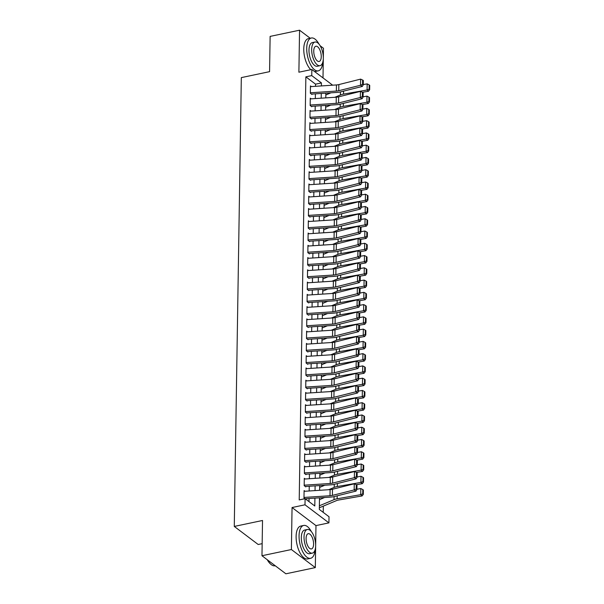 <?xml version="1.0" encoding="UTF-8"?>
<svg xmlns="http://www.w3.org/2000/svg" width="604" height="604" viewBox="0 0 604 604"><rect width="100%" height="100%" fill="white"/><g stroke="black" fill="none" stroke-linecap="round" stroke-linejoin="round"><path stroke-width="0.91" d="M319.501 497.824L319.32 509.414L329.014 516.737L328.923 522.868L304.997 504.801L305.096 498.67L314.797 505.993L314.918 498.126M315.666 545.329L315.975 525.601L328.923 522.868M315.975 525.601L292.057 507.534L291.392 549.534L261.97 555.733L285.888 573.8L315.311 567.601L315.65 546.069M262.159 543.66L258.195 544.498L234.276 526.431L241.321 77.614L269.573 71.657L270.124 36.399L299.554 30.2L298.889 72.201L311.838 69.475L332.653 85.187M323.004 77.901L323.306 58.618M323.321 57.878L323.472 48.267L320.135 45.745M323.223 512.358L323.321 506.122M323.442 497.983L323.45 497.568M323.638 485.722L323.646 485.306M323.835 473.461L323.835 473.045M324.023 461.199L324.031 460.784M324.22 448.931L324.22 448.515M324.408 436.669L324.416 436.254M324.605 424.408L324.605 423.993M324.793 412.147L324.801 411.732M324.99 399.886L324.99 399.463M325.178 387.617L325.186 387.202M325.375 375.356L325.375 374.941M325.564 363.095L325.571 362.679M325.76 350.833L325.767 350.418M325.949 338.565L325.956 338.149M326.145 326.303L326.152 325.888M326.334 314.042L326.341 313.627M326.53 301.781L326.538 301.366M326.719 289.52L326.726 289.097M326.915 277.251L326.923 276.836M327.104 264.99L327.111 264.575M327.3 252.729L327.308 252.313M327.489 240.468L327.496 240.052M327.685 228.199L327.693 227.784M327.874 215.938L327.881 215.522M328.07 203.676L328.078 203.261M328.259 191.415L328.266 191M328.455 179.154L328.463 178.731M328.644 166.885L328.651 166.47M328.84 154.624L328.848 154.209M329.029 142.363L329.037 141.948M329.225 130.102L329.233 129.686M329.414 117.833L329.422 117.418M329.61 105.572L329.618 105.156M291.392 549.534L315.311 567.601M310.199 38.241L299.554 30.2M305.005 491.256L304.099 490.576L303.986 497.938L304.99 498.693M305.194 478.995L304.295 478.315L304.182 485.669L305.798 486.892M305.39 466.733L304.484 466.054L304.371 473.408L305.986 474.631M305.579 454.472L304.68 453.785L304.567 461.146L306.183 462.37M305.775 442.204L304.869 441.524L304.756 448.885L306.371 450.101M305.964 429.942L305.065 429.263L304.952 436.616L306.568 437.84M306.16 417.681L305.254 417.002L305.141 424.355L306.757 425.578M306.349 405.42L305.45 404.733L305.337 412.094L306.953 413.317M306.545 393.159L305.639 392.472L305.526 399.833L307.142 401.048M306.741 380.89L305.835 380.21L305.722 387.572L307.338 388.787M306.93 368.629L306.024 367.949L305.911 375.303L307.527 376.526M307.126 356.368L306.22 355.688L306.107 363.042L307.723 364.265M307.315 344.106L306.417 343.419L306.296 350.781L307.912 352.004M307.512 331.838L306.606 331.158L306.492 338.519L308.108 339.735M307.7 319.576L306.802 318.897L306.681 326.251L308.297 327.474M307.897 307.315L306.991 306.636L306.877 313.989L308.493 315.212M308.085 295.054L307.187 294.367L307.066 301.728L308.682 302.951M308.282 282.793L307.376 282.106L307.262 289.467L308.878 290.683M308.47 270.524L307.572 269.845L307.451 277.206L309.067 278.421M308.667 258.263L307.761 257.583L307.647 264.937L309.263 266.16M308.855 246.002L307.957 245.322L307.836 252.676L309.452 253.899M309.052 233.74L308.146 233.053L308.032 240.415L309.648 241.638M309.24 221.472L308.342 220.792L308.221 228.153L309.837 229.369M309.437 209.211L308.531 208.531L308.418 215.885L310.033 217.108M309.626 196.949L308.727 196.27L308.606 203.623L310.222 204.847M309.822 184.688L308.916 184.001L308.803 191.362L310.418 192.585M310.011 172.427L309.112 171.74L308.991 179.101L310.607 180.317M310.207 160.158L309.301 159.479L309.188 166.84L310.803 168.055M310.396 147.897L309.497 147.217L309.376 154.571L311 155.794M310.592 135.636L309.686 134.956L309.573 142.31L311.188 143.533M310.781 123.375L309.882 122.688L309.761 130.049L311.385 131.272M310.977 111.106L310.071 110.426L309.958 117.788L311.573 119.003M311.166 98.845L310.267 98.165L310.154 105.519L311.77 106.742M328.425 93.884L327.323 93.054M315.522 86.312L315.552 84.167L305.858 76.844L299.214 499.916L305.096 498.67M308.999 501.614L309.044 498.511M309.165 490.984L309.24 486.25M309.354 478.723L309.429 473.989M309.55 466.462L309.626 461.72M309.739 454.2L309.814 449.459M309.935 441.932L310.011 437.198M310.131 429.671L310.199 424.937M310.32 417.409L310.396 412.675M310.516 405.148L310.584 400.407M310.705 392.879L310.781 388.146M310.901 380.618L310.969 375.884M311.09 368.357L311.166 363.623M311.286 356.096L311.354 351.354M311.475 343.835L311.551 339.093M311.672 331.566L311.739 326.832M311.86 319.305L311.936 314.571M312.057 307.043L312.132 302.31M312.245 294.782L312.321 290.041M312.442 282.513L312.517 277.78M312.63 270.252L312.706 265.518M312.827 257.991L312.902 253.257M313.015 245.73L313.091 240.988M313.212 233.469L313.287 228.727M313.401 221.2L313.476 216.466M313.597 208.939L313.672 204.205M313.786 196.678L313.861 191.944M313.982 184.416L314.057 179.675M314.171 172.148L314.246 167.414M314.367 159.886L314.442 155.153M314.556 147.625L314.631 142.891M314.752 135.364L314.827 130.623M314.941 123.103L315.016 118.361M315.137 110.834L315.212 106.1M315.326 98.573L315.401 93.839M311.362 86.583L310.456 85.904L310.343 93.258L311.958 94.481M292.057 507.534L304.997 504.801M305.858 76.844L311.747 75.606L311.838 69.475M261.97 555.733L262.521 520.482L234.276 526.431M325.858 93.152L325.783 97.886M325.669 105.413L325.594 110.154M325.473 117.682L325.397 122.416M325.284 129.943L325.209 134.677M325.088 142.204L325.012 146.938M324.899 154.465L324.824 159.207M324.703 166.727L324.627 171.468M324.514 178.995L324.439 183.729M324.318 191.257L324.242 195.99M324.122 203.518L324.054 208.252M323.933 215.779L323.857 220.52M323.736 228.048L323.668 232.782M323.548 240.309L323.472 245.043M323.351 252.57L323.283 257.304M323.163 264.831L323.087 269.573M322.966 277.093L322.898 281.834M322.778 289.361L322.702 294.095M322.581 301.623L322.506 306.356M322.393 313.884L322.317 318.618M322.196 326.145L322.121 330.886M322.007 338.414L321.932 343.147M321.811 350.675L321.736 355.409M321.622 362.936L321.547 367.67M321.426 375.197L321.351 379.939M321.237 387.458L321.162 392.2M321.041 399.727L320.966 404.461M320.852 411.988L320.777 416.722M320.656 424.25L320.581 428.983M320.467 436.511L320.392 441.252M320.271 448.78L320.196 453.513M320.082 461.041L320.007 465.775M319.886 473.302L319.81 478.036M319.697 485.563L319.622 490.305M321.396 85.927L321.441 82.929L311.747 75.606M315.039 490.599L315.114 485.865M315.228 478.338L315.303 473.604M315.424 466.077L315.499 461.343M315.613 453.815L315.688 449.074M315.809 441.547L315.884 436.813M315.998 429.285L316.073 424.552M316.194 417.024L316.269 412.29M316.383 404.763L316.458 400.022M316.579 392.502L316.655 387.76M316.768 380.233L316.843 375.499M316.964 367.972L317.04 363.238M317.153 355.711L317.228 350.977M317.349 343.45L317.425 338.708M317.538 331.181L317.613 326.447M317.734 318.92L317.81 314.186M317.923 306.658L317.998 301.924M318.119 294.397L318.195 289.656M318.308 282.136L318.383 277.395M318.504 269.867L318.58 265.133M318.693 257.606L318.769 252.872M318.889 245.345L318.965 240.611M319.078 233.084L319.154 228.342M319.274 220.815L319.35 216.081M319.471 208.554L319.539 203.82M319.659 196.292L319.735 191.559M319.856 184.031L319.924 179.29M320.044 171.77L320.12 167.029M320.241 159.501L320.309 154.767M320.43 147.24L320.505 142.506M320.626 134.979L320.694 130.245M320.815 122.718L320.89 117.976M321.011 110.449L321.079 105.715M321.2 98.188L321.275 93.454M315.552 84.167L321.441 82.929M310.448 86.644L336.466 84.938A6.712 2.733 -179.1 0 0 338.844 84.583L360.618 79.124L360.52 85.255L362.543 84.318L363.276 84.787L363.344 80.498L362.611 80.022L362.543 84.318M310.35 92.774L336.368 91.068A6.712 2.733 -179.1 0 0 338.746 90.713L360.52 85.255L362.34 86.425L340.573 91.883A10.072 4.107 0.9 0 1 337.002 92.42L311.966 94.065M362.34 86.425L363.276 84.787M362.611 80.022L360.618 79.124M310.252 98.905L336.269 97.199A6.712 2.733 -179.1 0 0 338.648 96.844L360.422 91.385L362.423 92.291L362.355 96.58L363.079 97.048L363.147 92.759L362.423 92.291L368.478 91.264L367.081 90.004L343.502 94.103A10.072 4.107 -179.1 0 0 340.384 94.971L334.827 97.297M330.977 92.82L325.828 94.971M369.097 89.188L369.663 89.694L369.724 85.398L369.165 84.892L369.097 89.188L367.081 90.004L367.172 83.873L363.276 84.545M367.172 83.873L369.165 84.892M369.663 89.694L368.478 91.264M318.988 44.107A16.791 7.467 78.1 0 0 311.332 38.007A16.791 7.467 78.1 0 0 306.711 48.328A16.791 7.467 78.1 0 0 318.255 70.857A16.791 7.467 78.1 0 0 322.8 62.182M311.332 38.007L308.387 38.626A16.791 7.467 78.1 0 0 303.767 48.947A16.791 7.467 78.1 0 0 310.803 69.694M319.992 65.685L317.289 66.259A12.088 5.376 -101.9 0 1 308.976 50.034A12.088 5.376 -101.9 0 1 312.298 42.605L315.009 42.031A12.088 5.376 78.1 0 0 311.679 49.468A12.088 5.376 78.1 0 0 319.992 65.685A12.088 5.376 78.1 0 0 323.321 58.256A12.088 5.376 78.1 0 0 315.009 42.031M313.748 51.03A7.792 3.465 78.1 0 0 319.108 61.48A7.792 3.465 78.1 0 0 321.252 56.693A7.792 3.465 78.1 0 0 315.892 46.236A7.792 3.465 78.1 0 0 313.748 51.03M314.593 71.551A16.791 7.467 78.1 0 0 315.311 71.476L318.255 70.857M311.332 531.558A16.791 7.467 78.1 0 0 303.676 525.45A16.791 7.467 78.1 0 0 299.055 535.778A16.791 7.467 78.1 0 0 310.599 558.307A16.791 7.467 78.1 0 0 315.137 549.632M303.676 525.45L300.732 526.076A16.791 7.467 78.1 0 0 296.111 536.397A16.791 7.467 78.1 0 0 307.655 558.926L310.599 558.307M312.336 553.136L309.626 553.709A12.088 5.376 -101.9 0 1 301.321 537.485A12.088 5.376 -101.9 0 1 304.642 530.055L307.353 529.481A12.088 5.376 78.1 0 0 304.023 536.918A12.088 5.376 78.1 0 0 312.336 553.136A12.088 5.376 78.1 0 0 315.658 545.706A12.088 5.376 78.1 0 0 307.353 529.481M306.092 538.474A7.792 3.465 78.1 0 0 311.445 548.93A7.792 3.465 78.1 0 0 313.589 544.144A7.792 3.465 78.1 0 0 308.236 533.687A7.792 3.465 78.1 0 0 306.092 538.474M267.519 559.931A16.791 7.467 78.1 0 0 270.969 564.393A16.791 7.467 78.1 0 0 275.054 565.797L275.243 565.759M270.796 564.249A16.383 7.286 -101.9 0 1 270.63 564.106A16.383 7.286 -101.9 0 1 267.255 559.727M310.162 105.036L336.179 103.337A6.712 2.733 -179.1 0 0 338.557 102.974L360.324 97.516L362.151 98.686L340.377 104.145A10.072 4.107 0.9 0 1 336.813 104.688L311.77 106.327M362.355 96.58L360.324 97.516L360.422 91.385M362.151 98.686L363.079 97.048M310.063 111.166L336.081 109.467A6.712 2.733 -179.1 0 0 338.459 109.105L360.233 103.646L360.135 109.777L362.158 108.841L362.891 109.316L362.959 105.02L362.226 104.552L362.158 108.841M309.965 117.297L335.983 115.598A6.712 2.733 -179.1 0 0 338.361 115.236L360.135 109.777L361.955 110.955L340.188 116.413A10.072 4.107 0.9 0 1 336.617 116.95L311.581 118.588M361.955 110.955L362.891 109.316M362.226 104.552L360.233 103.646M309.867 123.435L335.884 121.729A6.712 2.733 -179.1 0 0 338.263 121.366L360.037 115.908L359.939 122.046L361.97 121.11L362.694 121.578L362.762 117.282L362.038 116.814L361.97 121.11M309.769 129.566L335.794 127.859A6.712 2.733 -179.1 0 0 338.172 127.504L359.939 122.046L361.766 123.216L339.992 128.675A10.072 4.107 0.9 0 1 336.428 129.211L311.385 130.849M361.766 123.216L362.694 121.578M362.038 116.814L360.037 115.908M309.678 135.696L335.696 133.99A6.712 2.733 -179.1 0 0 338.074 133.635L359.848 128.176L359.75 134.307L361.773 133.371L362.506 133.839L362.574 129.543L361.841 129.075L361.773 133.371M309.58 141.827L335.598 140.12A6.712 2.733 -179.1 0 0 337.976 139.766L359.75 134.307L361.57 135.477L339.803 140.936A10.072 4.107 0.9 0 1 336.232 141.472L311.196 143.11M361.57 135.477L362.506 133.839M361.841 129.075L359.848 128.176M362.264 104.575L368.289 103.526L366.885 102.265L343.314 106.364A10.072 4.107 -179.1 0 0 340.188 107.233L334.639 109.558M330.788 105.081L325.639 107.233M368.908 101.449L369.467 101.955L369.535 97.659L368.976 97.153L368.908 101.449L366.885 102.265L366.983 96.134L363.087 96.814M366.983 96.134L368.976 97.153M369.467 101.955L368.289 103.526M362.068 116.836L368.093 115.787L366.696 114.526L343.117 118.626A10.072 4.107 -179.1 0 0 339.999 119.501L334.442 121.819M330.592 117.342L325.443 119.501M368.712 113.711L369.271 114.216L369.338 109.92L368.78 109.422L368.712 113.711L366.696 114.526L366.787 108.395L362.891 109.075M366.787 108.395L368.78 109.422M369.271 114.216L368.093 115.787M361.879 129.097L367.904 128.056L366.5 126.795L342.929 130.887A10.072 4.107 -179.1 0 0 339.803 131.763L334.254 134.088M330.403 129.603L325.254 131.763M368.523 125.972L369.082 126.478L369.15 122.189L368.591 121.683L368.523 125.972L366.5 126.795L366.598 120.657L362.702 121.336M366.598 120.657L368.591 121.683M369.082 126.478L367.904 128.056M361.683 141.366L367.708 140.317L366.311 139.056L342.732 143.156A10.072 4.107 -179.1 0 0 339.614 144.024L334.057 146.349M330.207 141.872L325.058 144.024M368.327 138.24L368.885 138.739L368.953 134.45L368.395 133.945L368.327 138.24L366.311 139.056L366.401 132.925L362.506 133.597M366.401 132.925L368.395 133.945M368.885 138.739L367.708 140.317M309.482 147.957L335.499 146.251A6.712 2.733 -179.1 0 0 337.878 145.896L359.652 140.438L359.554 146.568L361.585 145.632L362.309 146.1L362.377 141.812L361.653 141.344L361.585 145.632M309.384 154.088L335.409 152.382A6.712 2.733 -179.1 0 0 337.787 152.027L359.554 146.568L361.381 147.738L339.607 153.197A10.072 4.107 0.9 0 1 336.043 153.741L311 155.379M361.381 147.738L362.309 146.1M361.653 141.344L359.652 140.438M361.494 153.627L367.511 152.578L366.115 151.317L342.543 155.417A10.072 4.107 -179.1 0 0 339.418 156.285L333.869 158.61M330.018 154.133L324.869 156.285M368.138 150.502L368.697 151.008L368.765 146.712L368.206 146.206L368.138 150.502L366.115 151.317L366.213 145.187L362.317 145.866M366.213 145.187L368.206 146.206M368.697 151.008L367.511 152.578M309.293 160.219L335.311 158.52A6.712 2.733 -179.1 0 0 337.689 158.157L359.456 152.699L359.365 158.829L361.388 157.893L362.121 158.361L362.189 154.073L361.456 153.605L361.388 157.893M309.195 166.349L335.212 164.65A6.712 2.733 -179.1 0 0 337.591 164.288L359.365 158.829L361.184 160L339.418 165.466A10.072 4.107 0.9 0 1 335.847 166.002L310.811 167.64M361.184 160L362.121 158.361M361.456 153.605L359.456 152.699M361.298 165.889L367.323 164.839L365.926 163.578L342.347 167.678A10.072 4.107 -179.1 0 0 339.229 168.554L333.672 170.872M329.822 166.394L324.673 168.554M367.942 162.763L368.5 163.269L368.568 158.973L368.01 158.475L367.942 162.763L365.926 163.578L366.016 157.448L362.121 158.127M366.016 157.448L368.01 158.475M368.5 163.269L367.323 164.839M309.097 172.48L335.114 170.781A6.712 2.733 -179.1 0 0 337.493 170.419L359.267 164.96L359.169 171.091L361.2 170.162L361.924 170.63L361.992 166.334L361.267 165.866L361.2 170.162M308.999 178.618L335.024 176.912A6.712 2.733 -179.1 0 0 337.402 176.549L359.169 171.091L360.996 172.268L339.221 177.727A10.072 4.107 0.9 0 1 335.658 178.263L310.615 179.901M360.996 172.268L361.924 170.63M361.267 165.866L359.267 164.96M361.109 178.15L367.126 177.108L365.73 175.84L342.158 179.939A10.072 4.107 -179.1 0 0 339.033 180.815L333.483 183.14M329.633 178.656L324.484 180.815M367.753 175.024L368.312 175.53L368.38 171.242L367.821 170.736L367.753 175.024L365.73 175.84L365.828 169.709L361.932 170.388M365.828 169.709L367.821 170.736M368.312 175.53L367.126 177.108M308.908 184.748L334.926 183.042A6.712 2.733 -179.1 0 0 337.304 182.687L359.07 177.229L358.98 183.359L361.003 182.423L361.736 182.891L361.804 178.595L361.071 178.127L361.003 182.423M308.81 190.879L334.827 189.173A6.712 2.733 -179.1 0 0 337.206 188.818L358.98 183.359L360.799 184.53L339.033 189.988A10.072 4.107 0.9 0 1 335.462 190.524L310.426 192.163M360.799 184.53L361.736 182.891M361.071 178.127L359.07 177.229M360.913 190.419L366.938 189.369L365.541 188.108L341.962 192.208A10.072 4.107 -179.1 0 0 338.844 193.076L333.287 195.402M329.437 190.917L324.288 193.076M367.557 187.285L368.115 187.791L368.183 183.503L367.625 182.997L367.557 187.285L365.541 188.108L365.631 181.978L361.736 182.65M365.631 181.978L367.625 182.997M368.115 187.791L366.938 189.369M308.712 197.01L334.729 195.303A6.712 2.733 -179.1 0 0 337.108 194.949L358.882 189.49L358.784 195.621L360.815 194.684L361.539 195.152L361.607 190.864L360.882 190.388L360.815 194.684M308.614 203.14L334.639 201.434A6.712 2.733 -179.1 0 0 337.009 201.079L358.784 195.621L360.611 196.791L338.836 202.249A10.072 4.107 0.9 0 1 335.273 202.785L310.229 204.431M360.611 196.791L361.539 195.152M360.882 190.388L358.882 189.49M360.724 202.68L366.741 201.63L365.344 200.369L341.773 204.469A10.072 4.107 -179.1 0 0 338.648 205.337L333.098 207.663M329.248 203.186L324.099 205.337M367.368 199.554L367.927 200.06L367.995 195.764L367.436 195.258L367.368 199.554L365.344 200.369L365.443 194.239L361.547 194.911M365.443 194.239L367.436 195.258M367.927 200.06L366.741 201.63M308.523 209.271L334.541 207.565A6.712 2.733 -179.1 0 0 336.919 207.21L358.685 201.751L358.595 207.882L360.618 206.946L361.351 207.414L361.418 203.125L360.686 202.657L360.618 206.946M308.425 215.401L334.442 213.703A6.712 2.733 -179.1 0 0 336.821 213.34L358.595 207.882L360.414 209.052L338.648 214.511A10.072 4.107 0.9 0 1 335.077 215.054L310.041 216.693M360.414 209.052L361.351 207.414M360.686 202.657L358.685 201.751M360.528 214.941L366.553 213.892L365.156 212.631L341.577 216.73A10.072 4.107 -179.1 0 0 338.451 217.599L332.902 219.924M329.052 215.447L323.903 217.599M367.172 211.815L367.73 212.321L367.798 208.025L367.24 207.519L367.172 211.815L365.156 212.631L365.246 206.5L361.351 207.18M365.246 206.5L367.24 207.519M367.73 212.321L366.553 213.892M308.327 221.532L334.344 219.833A6.712 2.733 -179.1 0 0 336.722 219.471L358.497 214.012L358.399 220.143L360.429 219.207L361.154 219.682L361.222 215.386L360.497 214.918L360.429 219.207M308.229 227.663L334.254 225.964A6.712 2.733 -179.1 0 0 336.624 225.602L358.399 220.143L360.226 221.321L338.451 226.779A10.072 4.107 0.9 0 1 334.888 227.315L309.844 228.954M360.226 221.321L361.154 219.682M360.497 214.918L358.497 214.012M360.339 227.202L366.356 226.153L364.959 224.892L341.388 228.992A10.072 4.107 -179.1 0 0 338.263 229.867L332.713 232.185M328.863 227.708L323.714 229.867M366.983 224.076L367.542 224.582L367.609 220.294L367.051 219.788L366.983 224.076L364.959 224.892L365.058 218.761L361.162 219.441M365.058 218.761L367.051 219.788M367.542 224.582L366.356 226.153M308.138 233.801L334.155 232.095A6.712 2.733 -179.1 0 0 336.534 231.732L358.3 226.273L358.21 232.412L360.233 231.475L360.966 231.944L361.033 227.648L360.301 227.179L360.233 231.475M308.04 239.931L334.057 238.225A6.712 2.733 -179.1 0 0 336.436 237.87L358.21 232.412L360.029 233.582L338.263 239.041A10.072 4.107 0.9 0 1 334.692 239.577L309.656 241.215M360.029 233.582L360.966 231.944M360.301 227.179L358.3 226.273M360.143 239.463L366.167 238.421L364.763 237.161L341.192 241.253A10.072 4.107 -179.1 0 0 338.066 242.129L332.517 244.454M328.667 239.969L323.517 242.129M366.787 236.338L367.345 236.844L367.413 232.555L366.854 232.049L366.787 236.338L364.763 237.161L364.861 231.022L360.966 231.702M364.861 231.022L366.854 232.049M367.345 236.844L366.167 238.421M307.942 246.062L333.959 244.356A6.712 2.733 -179.1 0 0 336.337 244.001L358.112 238.542L358.013 244.673L360.044 243.737L360.769 244.205L360.837 239.909L360.112 239.441L360.044 243.737M307.844 252.193L333.869 250.486A6.712 2.733 -179.1 0 0 336.239 250.132L358.013 244.673L359.841 245.843L338.066 251.302A10.072 4.107 0.9 0 1 334.503 251.838L309.459 253.476M359.841 245.843L360.769 244.205M360.112 239.441L358.112 238.542M359.954 251.732L365.971 250.683L364.574 249.422L341.003 253.521A10.072 4.107 -179.1 0 0 337.878 254.39L332.328 256.715M328.478 252.238L323.329 254.39M366.598 248.606L367.156 249.105L367.224 244.816L366.666 244.31L366.598 248.606L364.574 249.422L364.673 243.291L360.777 243.963M364.673 243.291L366.666 244.31M367.156 249.105L365.971 250.683M307.753 258.323L333.77 256.617A6.712 2.733 -179.1 0 0 336.149 256.262L357.915 250.803L357.825 256.934L359.848 255.998L360.58 256.466L360.648 252.178L359.916 251.709L359.848 255.998M307.655 264.454L333.672 262.755A6.712 2.733 -179.1 0 0 336.05 262.393L357.825 256.934L359.644 258.104L337.878 263.563A10.072 4.107 0.9 0 1 334.306 264.107L309.271 265.745M359.644 258.104L360.58 256.466M359.916 251.709L357.915 250.803M359.757 263.993L365.782 262.944L364.378 261.683L340.807 265.783A10.072 4.107 -179.1 0 0 337.681 266.651L332.132 268.976M328.282 264.499L323.132 266.651M366.401 260.868L366.96 261.373L367.028 257.077L366.469 256.572L366.401 260.868L364.378 261.683L364.476 255.552L360.58 256.232M364.476 255.552L366.469 256.572M366.96 261.373L365.782 262.944M307.557 270.584L333.574 268.886A6.712 2.733 -179.1 0 0 335.952 268.523L357.727 263.065L357.628 269.195L359.659 268.259L360.384 268.727L360.452 264.439L359.727 263.971L359.659 268.259M307.459 276.715L333.476 275.016A6.712 2.733 -179.1 0 0 335.854 274.654L357.628 269.195L359.456 270.373L337.681 275.832A10.072 4.107 0.9 0 1 334.118 276.368L309.074 278.006M359.456 270.373L360.384 268.727M359.727 263.971L357.727 263.065M359.569 276.255L365.586 275.205L364.189 273.944L340.618 278.044A10.072 4.107 -179.1 0 0 337.493 278.92L331.943 281.238M328.093 276.76L322.944 278.92M366.213 273.129L366.771 273.635L366.839 269.339L366.281 268.84L366.213 273.129L364.189 273.944L364.288 267.814L360.392 268.493M364.288 267.814L366.281 268.84M366.771 273.635L365.586 275.205M307.368 282.846L333.385 281.147A6.712 2.733 -179.1 0 0 335.764 280.784L357.53 275.326L357.44 281.456L359.463 280.528L360.195 280.996L360.263 276.7L359.531 276.232L359.463 280.528M307.27 288.984L333.287 287.277A6.712 2.733 -179.1 0 0 335.665 286.915L357.44 281.456L359.259 282.634L337.493 288.093A10.072 4.107 0.9 0 1 333.921 288.629L308.886 290.267M359.259 282.634L360.195 280.996M359.531 276.232L357.53 275.326M359.372 288.516L365.397 287.474L363.993 286.205L340.422 290.305A10.072 4.107 -179.1 0 0 337.296 291.181L331.747 293.506M327.897 289.022L322.747 291.181M366.016 285.39L366.575 285.896L366.643 281.607L366.084 281.102L366.016 285.39L363.993 286.205L364.091 280.075L360.195 280.754M364.091 280.075L366.084 281.102M366.575 285.896L365.397 287.474M307.172 295.114L333.189 293.408A6.712 2.733 -179.1 0 0 335.567 293.053L357.341 287.595L357.243 293.725L359.274 292.789L359.999 293.257L360.067 288.961L359.335 288.493L359.274 292.789M307.074 301.245L333.091 299.539A6.712 2.733 -179.1 0 0 335.469 299.184L357.243 293.725L359.07 294.895L337.296 300.354A10.072 4.107 0.9 0 1 333.733 300.89L308.689 302.529M359.07 294.895L359.999 293.257M359.335 288.493L357.341 287.595M359.184 300.784L365.201 299.735L363.804 298.474L340.233 302.574A10.072 4.107 -179.1 0 0 337.108 303.442L331.558 305.767M327.708 301.283L322.559 303.442M365.828 297.651L366.386 298.157L366.454 293.869L365.896 293.363L365.828 297.651L363.804 298.474L363.902 292.344L360.007 293.016M363.902 292.344L365.896 293.363M366.386 298.157L365.201 299.735M306.983 307.376L333 305.669A6.712 2.733 -179.1 0 0 335.379 305.314L357.145 299.856L357.055 305.986L359.078 305.05L359.81 305.518L359.878 301.23L359.146 300.754L359.078 305.05M306.885 313.506L332.902 311.8A6.712 2.733 -179.1 0 0 335.28 311.445L357.055 305.986L358.874 307.157L337.1 312.615A10.072 4.107 0.9 0 1 333.536 313.151L308.501 314.797M358.874 307.157L359.81 305.518M359.146 300.754L357.145 299.856M358.987 313.046L365.012 311.996L363.608 310.735L340.037 314.835A10.072 4.107 -179.1 0 0 336.911 315.703L331.362 318.029M327.511 313.552L322.362 315.703M365.631 309.92L366.19 310.426L366.258 306.13L365.699 305.624L365.631 309.92L363.608 310.735L363.706 304.605L359.81 305.277M363.706 304.605L365.699 305.624M366.19 310.426L365.012 311.996M306.787 319.637L332.804 317.938A6.712 2.733 -179.1 0 0 335.182 317.576L356.956 312.117L356.858 318.248L358.889 317.311L359.614 317.779L359.682 313.491L358.95 313.023L358.889 317.311M306.689 325.767L332.706 324.069A6.712 2.733 -179.1 0 0 335.084 323.706L356.858 318.248L358.685 319.418L336.911 324.877A10.072 4.107 0.9 0 1 333.348 325.42L308.304 327.058M358.685 319.418L359.614 317.779M358.95 313.023L356.956 312.117M358.799 325.307L364.816 324.257L363.419 322.997L339.848 327.096A10.072 4.107 -179.1 0 0 336.722 327.964L331.173 330.29M327.323 325.813L322.174 327.964M365.443 322.181L366.001 322.687L366.069 318.391L365.511 317.885L365.443 322.181L363.419 322.997L363.517 316.866L359.622 317.545M363.517 316.866L365.511 317.885M366.001 322.687L364.816 324.257M306.59 331.898L332.615 330.199A6.712 2.733 -179.1 0 0 334.993 329.837L356.76 324.378L356.662 330.509L358.693 329.573L359.425 330.048L359.493 325.752L358.761 325.284L358.693 329.573M306.5 338.029L332.517 336.33A6.712 2.733 -179.1 0 0 334.895 335.967L356.662 330.509L358.489 331.687L336.715 337.145A10.072 4.107 0.9 0 1 333.151 337.681L308.115 339.32M358.489 331.687L359.425 330.048M358.761 325.284L356.76 324.378M358.602 337.568L364.627 336.526L363.223 335.258L339.652 339.357A10.072 4.107 -179.1 0 0 336.526 340.233L330.977 342.551M327.126 338.074L321.977 340.233M365.246 334.442L365.805 334.948L365.873 330.66L365.314 330.154L365.246 334.442L363.223 335.258L363.321 329.127L359.425 329.807M363.321 329.127L365.314 330.154M365.805 334.948L364.627 336.526M306.402 344.167L332.419 342.46A6.712 2.733 -179.1 0 0 334.797 342.098L356.571 336.639L356.473 342.778L358.497 341.841L359.229 342.309L359.297 338.013L358.565 337.545L358.497 341.841M306.303 350.297L332.321 348.591A6.712 2.733 -179.1 0 0 334.699 348.236L356.473 342.778L358.3 343.948L336.526 349.406A10.072 4.107 0.9 0 1 332.963 349.942L307.919 351.581M358.3 343.948L359.229 342.309M358.565 337.545L356.571 336.639M358.414 349.829L364.431 348.787L363.034 347.526L339.463 351.619A10.072 4.107 -179.1 0 0 336.337 352.494L330.788 354.82M326.938 350.335L321.781 352.494M365.058 346.704L365.616 347.209L365.684 342.921L365.118 342.415L365.058 346.704L363.034 347.526L363.132 341.388L359.237 342.068M363.132 341.388L365.118 342.415M365.616 347.209L364.431 348.787M306.205 356.428L332.23 354.722A6.712 2.733 -179.1 0 0 334.608 354.367L356.375 348.908L356.277 355.039L358.308 354.103L359.04 354.571L359.108 350.282L358.376 349.807L358.308 354.103M306.115 362.559L332.132 360.852A6.712 2.733 -179.1 0 0 334.51 360.497L356.277 355.039L358.104 356.209L336.33 361.668A10.072 4.107 0.9 0 1 332.766 362.204L307.73 363.842M358.104 356.209L359.04 354.571M358.376 349.807L356.375 348.908M358.217 362.098L364.242 361.049L362.838 359.788L339.267 363.887A10.072 4.107 -179.1 0 0 336.141 364.756L330.592 367.081M326.741 362.604L321.592 364.756M364.861 358.972L365.42 359.471L365.488 355.182L364.929 354.676L364.861 358.972L362.838 359.788L362.936 353.657L359.04 354.329M362.936 353.657L364.929 354.676M365.42 359.471L364.242 361.049M306.017 368.689L332.034 366.983A6.712 2.733 -179.1 0 0 334.412 366.628L356.186 361.169L356.088 367.3L358.112 366.364L358.844 366.832L358.912 362.543L358.18 362.075L358.112 366.364M305.918 374.82L331.936 373.121A6.712 2.733 -179.1 0 0 334.314 372.759L356.088 367.3L357.915 368.47L336.141 373.929A10.072 4.107 0.9 0 1 332.577 374.472L307.534 376.111M357.915 368.47L358.844 366.832M358.18 362.075L356.186 361.169M358.029 374.359L364.046 373.31L362.649 372.049L339.078 376.149A10.072 4.107 -179.1 0 0 335.952 377.017L330.403 379.342M326.553 374.865L321.396 377.017M364.673 371.233L365.231 371.739L365.299 367.443L364.733 366.938L364.673 371.233L362.649 372.049L362.747 365.918L358.851 366.598M362.747 365.918L364.733 366.938M365.231 371.739L364.046 373.31M305.82 380.95L331.845 379.252A6.712 2.733 -179.1 0 0 334.223 378.889L355.99 373.431L355.892 379.561L357.923 378.625L358.655 379.093L358.723 374.805L357.991 374.337L357.923 378.625M305.73 387.081L331.747 385.382A6.712 2.733 -179.1 0 0 334.125 385.02L355.892 379.561L357.719 380.739L335.945 386.198A10.072 4.107 0.9 0 1 332.381 386.734L307.345 388.372M357.719 380.739L358.655 379.093M357.991 374.337L355.99 373.431M357.832 386.62L363.857 385.571L362.453 384.31L338.882 388.41A10.072 4.107 -179.1 0 0 335.756 389.286L330.207 391.603M326.356 387.126L321.207 389.286M364.476 383.495L365.035 384.001L365.103 379.705L364.544 379.206L364.476 383.495L362.453 384.31L362.551 378.179L358.655 378.859M362.551 378.179L364.544 379.206M365.035 384.001L363.857 385.571M305.632 393.212L331.649 391.513A6.712 2.733 -179.1 0 0 334.027 391.15L355.801 385.692L355.703 391.822L357.727 390.894L358.459 391.362L358.527 387.066L357.794 386.598L357.727 390.894M305.533 399.35L331.551 397.643A6.712 2.733 -179.1 0 0 333.929 397.281L355.703 391.822L357.53 393L335.756 398.459A10.072 4.107 0.9 0 1 332.185 398.995L307.149 400.633M357.53 393L358.459 391.362M357.794 386.598L355.801 385.692M305.435 405.48L331.46 403.774A6.712 2.733 -179.1 0 0 333.831 403.419L355.605 397.961L355.507 404.091L357.538 403.155L358.27 403.623L358.331 399.327L357.606 398.859L357.538 403.155M305.345 411.611L331.362 409.905A6.712 2.733 -179.1 0 0 333.74 409.55L355.507 404.091L357.334 405.261L335.56 410.72A10.072 4.107 0.9 0 1 331.996 411.256L306.96 412.894M357.334 405.261L358.27 403.623M357.606 398.859L355.605 397.961M305.247 417.741L331.264 416.035A6.712 2.733 -179.1 0 0 333.642 415.68L355.416 410.222L355.318 416.352L357.341 415.416L358.074 415.884L358.142 411.596L357.409 411.12L357.341 415.416M305.148 423.872L331.166 422.166A6.712 2.733 -179.1 0 0 333.544 421.811L355.318 416.352L357.145 417.523L335.371 422.981A10.072 4.107 0.9 0 1 331.8 423.517L306.764 425.163M357.145 417.523L358.074 415.884M357.409 411.12L355.416 410.222M357.644 398.882L363.661 397.84L362.264 396.571L338.693 400.671A10.072 4.107 -179.1 0 0 335.567 401.547L330.018 403.872M326.168 399.387L321.011 401.547M364.28 395.756L364.846 396.262L364.914 391.973L364.348 391.468L364.28 395.756L362.264 396.571L362.362 390.441L358.466 391.12M362.362 390.441L364.348 391.468M364.846 396.262L363.661 397.84M357.447 411.15L363.472 410.101L362.068 408.84L338.497 412.94A10.072 4.107 -179.1 0 0 335.371 413.808L329.822 416.133M325.971 411.649L320.822 413.808M364.091 408.017L364.65 408.523L364.718 404.235L364.159 403.729L364.091 408.017L362.068 408.84L362.166 402.709L358.27 403.381M362.166 402.709L364.159 403.729M364.65 408.523L363.472 410.101M357.258 423.412L363.276 422.362L361.879 421.101L338.3 425.201A10.072 4.107 -179.1 0 0 335.182 426.069L329.625 428.395M325.783 423.917L320.626 426.069M363.895 420.286L364.461 420.792L364.529 416.496L363.963 415.99L363.895 420.286L361.879 421.101L361.977 414.971L358.081 415.643M361.977 414.971L363.963 415.99M364.461 420.792L363.276 422.362M305.05 430.003L331.075 428.304A6.712 2.733 -179.1 0 0 333.446 427.942L355.22 422.483L355.122 428.614L357.153 427.677L357.885 428.145L357.946 423.857L357.221 423.389L357.153 427.677M304.96 436.133L330.977 434.435A6.712 2.733 -179.1 0 0 333.355 434.072L355.122 428.614L356.949 429.784L335.175 435.242A10.072 4.107 0.9 0 1 331.611 435.786L306.575 437.424M356.949 429.784L357.885 428.145M357.221 423.389L355.22 422.483M357.062 435.673L363.087 434.623L361.683 433.362L338.112 437.462A10.072 4.107 -179.1 0 0 334.986 438.33L329.437 440.656M325.586 436.179L320.437 438.33M363.706 432.547L364.265 433.053L364.333 428.757L363.774 428.251L363.706 432.547L361.683 433.362L361.781 427.232L357.885 427.911M361.781 427.232L363.774 428.251M364.265 433.053L363.087 434.623M304.861 442.264L330.879 440.565A6.712 2.733 -179.1 0 0 333.257 440.203L355.031 434.744L354.933 440.875L356.956 439.939L357.689 440.414L357.757 436.118L357.024 435.65L356.956 439.939M304.763 448.394L330.781 446.696A6.712 2.733 -179.1 0 0 333.159 446.333L354.933 440.875L356.753 442.053L334.986 447.511A10.072 4.107 0.9 0 1 331.415 448.047L306.379 449.686M356.753 442.053L357.689 440.414M357.024 435.65L355.031 434.744M356.866 447.934L362.891 446.892L361.494 445.624L337.915 449.723A10.072 4.107 -179.1 0 0 334.797 450.599L329.24 452.917M325.397 448.44L320.241 450.599M363.51 444.808L364.076 445.314L364.144 441.026L363.578 440.52L363.51 444.808L361.494 445.624L361.585 439.493L357.696 440.173M361.585 439.493L363.578 440.52M364.076 445.314L362.891 446.892M304.665 454.533L330.69 452.826A6.712 2.733 -179.1 0 0 333.061 452.464L354.835 447.005L354.737 453.143L356.768 452.207L357.5 452.675L357.56 448.379L356.836 447.911L356.768 452.207M304.575 460.663L330.592 458.957A6.712 2.733 -179.1 0 0 332.97 458.602L354.737 453.143L356.564 454.314L334.79 459.772A10.072 4.107 0.9 0 1 331.226 460.308L306.183 461.947M356.564 454.314L357.5 452.675M356.836 447.911L354.835 447.005M356.677 460.195L362.702 459.153L361.298 457.892L337.727 461.984A10.072 4.107 -179.1 0 0 334.601 462.86L329.052 465.186M325.201 460.701L320.052 462.86M363.321 457.069L363.88 457.575L363.948 453.287L363.389 452.781L363.321 457.069L361.298 457.892L361.396 451.754L357.5 452.434M361.396 451.754L363.389 452.781M363.88 457.575L362.702 459.153M304.476 466.794L330.494 465.088A6.712 2.733 -179.1 0 0 332.872 464.733L354.646 459.274L354.548 465.405L356.571 464.468L357.304 464.937L357.372 460.648L356.639 460.173L356.571 464.468M304.378 472.924L330.396 471.218A6.712 2.733 -179.1 0 0 332.774 470.863L354.548 465.405L356.368 466.575L334.601 472.034A10.072 4.107 0.9 0 1 331.03 472.57L305.994 474.208M356.368 466.575L357.304 464.937M356.639 460.173L354.646 459.274M356.481 472.464L362.506 471.414L361.109 470.154L337.53 474.253A10.072 4.107 -179.1 0 0 334.412 475.121L328.855 477.447M325.005 472.97L319.856 475.121M363.125 469.338L363.691 469.836L363.751 465.548L363.193 465.042L363.125 469.338L361.109 470.154L361.2 464.023L357.304 464.695M361.2 464.023L363.193 465.042M363.691 469.836L362.506 471.414M304.28 479.055L330.297 477.349A6.712 2.733 -179.1 0 0 332.676 476.994L354.45 471.535L354.352 477.666L356.383 476.73L357.107 477.198L357.175 472.909L356.451 472.441L356.383 476.73M304.19 485.186L330.207 483.487A6.712 2.733 -179.1 0 0 332.585 483.125L354.352 477.666L356.179 478.836L334.405 484.295A10.072 4.107 0.9 0 1 330.841 484.838L305.798 486.477M356.179 478.836L357.107 477.198M356.451 472.441L354.45 471.535M356.292 484.725L362.317 483.676L360.913 482.415L337.342 486.514A10.072 4.107 -179.1 0 0 334.216 487.383L328.667 489.708M324.816 485.231L319.667 487.383M362.936 481.599L363.495 482.105L363.563 477.809L363.004 477.303L362.936 481.599L360.913 482.415L361.011 476.284L357.115 476.964M361.011 476.284L363.004 477.303M363.495 482.105L362.317 483.676M304.091 491.316L330.109 489.618A6.712 2.733 -179.1 0 0 332.487 489.255L354.261 483.796L354.163 489.927L356.186 488.991L356.919 489.459L356.987 485.171L356.254 484.702L356.186 488.991M303.993 497.447L330.011 495.748A6.712 2.733 -179.1 0 0 332.389 495.386L354.163 489.927L355.983 491.105L334.216 496.564A10.072 4.107 0.9 0 1 330.645 497.1L305.609 498.738M355.983 491.105L356.919 489.459M356.254 484.702L354.261 483.796M319.342 507.783L336.466 500.618A6.712 2.733 0.9 0 1 338.55 500.036L362.121 495.937L360.724 494.676L337.145 498.776A10.072 4.107 -179.1 0 0 334.027 499.651L319.38 505.782M324.62 497.492L319.471 499.651M362.74 493.861L363.306 494.366L363.366 490.071L362.808 489.572L362.74 493.861L360.724 494.676L360.815 488.545L356.919 489.225M360.815 488.545L362.808 489.572M363.306 494.366L362.121 495.937M336.466 84.938L336.368 91.068M338.844 84.583L338.746 90.713M343.502 94.103L343.555 91.136M340.384 94.971L340.429 91.921M336.269 97.199L336.179 103.337M338.648 96.844L338.557 102.974M336.081 109.467L335.983 115.598M338.459 109.105L338.361 115.236M335.884 121.729L335.794 127.859M338.263 121.366L338.172 127.504M335.696 133.99L335.598 140.12M338.074 133.635L337.976 139.766M343.314 106.364L343.359 103.397M340.188 107.233L340.233 104.182M343.117 118.626L343.17 115.666M339.999 119.501L340.044 116.444M342.929 130.887L342.974 127.927M339.803 131.763L339.848 128.705M342.732 143.156L342.785 140.188M339.614 144.024L339.659 140.974M335.499 146.251L335.409 152.382M337.878 145.896L337.787 152.027M342.543 155.417L342.589 152.45M339.418 156.285L339.463 153.235M335.311 158.52L335.212 164.65M337.689 158.157L337.591 164.288M342.347 167.678L342.392 164.718M339.229 168.554L339.274 165.496M335.114 170.781L335.024 176.912M337.493 170.419L337.402 176.549M342.158 179.939L342.204 176.98M339.033 180.815L339.078 177.757M334.926 183.042L334.827 189.173M337.304 182.687L337.206 188.818M341.962 192.208L342.007 189.241M338.844 193.076L338.889 190.026M334.729 195.303L334.639 201.434M337.108 194.949L337.009 201.079M341.773 204.469L341.819 201.502M338.648 205.337L338.693 202.287M334.541 207.565L334.442 213.703M336.919 207.21L336.821 213.34M341.577 216.73L341.622 213.763M338.451 217.599L338.504 214.548M334.344 219.833L334.254 225.964M336.722 219.471L336.624 225.602M341.388 228.992L341.434 226.032M338.263 229.867L338.308 226.81M334.155 232.095L334.057 238.225M336.534 231.732L336.436 237.87M341.192 241.253L341.237 238.293M338.066 242.129L338.119 239.071M333.959 244.356L333.869 250.486M336.337 244.001L336.239 250.132M341.003 253.521L341.049 250.554M337.878 254.39L337.923 251.339M333.77 256.617L333.672 262.755M336.149 256.262L336.05 262.393M340.807 265.783L340.852 262.816M337.681 266.651L337.734 263.601M333.574 268.886L333.476 275.016M335.952 268.523L335.854 274.654M340.618 278.044L340.664 275.084M337.493 278.92L337.538 275.862M333.385 281.147L333.287 287.277M335.764 280.784L335.665 286.915M340.422 290.305L340.467 287.345M337.296 291.181L337.349 288.123M333.189 293.408L333.091 299.539M335.567 293.053L335.469 299.184M340.233 302.574L340.279 299.607M337.108 303.442L337.153 300.392M333 305.669L332.902 311.8M335.379 305.314L335.28 311.445M340.037 314.835L340.082 311.868M336.911 315.703L336.964 312.653M332.804 317.938L332.706 324.069M335.182 317.576L335.084 323.706M339.848 327.096L339.893 324.129M336.722 327.964L336.768 324.914M332.615 330.199L332.517 336.33M334.993 329.837L334.895 335.967M339.652 339.357L339.697 336.398M336.526 340.233L336.579 337.175M332.419 342.46L332.321 348.591M334.797 342.098L334.699 348.236M339.463 351.619L339.508 348.659M336.337 352.494L336.383 349.437M332.23 354.722L332.132 360.852M334.608 354.367L334.51 360.497M339.267 363.887L339.312 360.92M336.141 364.756L336.194 361.705M332.034 366.983L331.936 373.121M334.412 366.628L334.314 372.759M339.078 376.149L339.123 373.181M335.952 377.017L335.998 373.967M331.845 379.252L331.747 385.382M334.223 378.889L334.125 385.02M338.882 388.41L338.927 385.45M335.756 389.286L335.809 386.228M331.649 391.513L331.551 397.643M334.027 391.15L333.929 397.281M331.46 403.774L331.362 409.905M333.831 403.419L333.74 409.55M331.264 416.035L331.166 422.166M333.642 415.68L333.544 421.811M338.693 400.671L338.738 397.711M335.567 401.547L335.613 398.489M338.497 412.94L338.542 409.973M335.371 413.808L335.424 410.758M338.3 425.201L338.353 422.234M335.182 426.069L335.228 423.019M331.075 428.304L330.977 434.435M333.446 427.942L333.355 434.072M338.112 437.462L338.157 434.495M334.986 438.33L335.039 435.28M330.879 440.565L330.781 446.696M333.257 440.203L333.159 446.333M337.915 449.723L337.968 446.764M334.797 450.599L334.843 447.541M330.69 452.826L330.592 458.957M333.061 452.464L332.97 458.602M337.727 461.984L337.772 459.025M334.601 462.86L334.654 459.81M330.494 465.088L330.396 471.218M332.872 464.733L332.774 470.863M337.53 474.253L337.583 471.286M334.412 475.121L334.457 472.071M330.297 477.349L330.207 483.487M332.676 476.994L332.585 483.125M337.342 486.514L337.387 483.547M334.216 487.383L334.261 484.332M330.109 489.618L330.011 495.748M332.487 489.255L332.389 495.386M337.145 498.776L337.198 495.816M334.027 499.651L334.072 496.594"/></g></svg>
